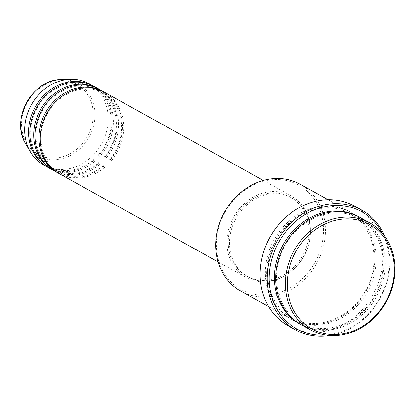 <?xml version="1.0" encoding="UTF-8"?>
<svg xmlns="http://www.w3.org/2000/svg" width="415" height="415" viewBox="0 0 415 415"><rect width="100%" height="100%" fill="white"/><g stroke="black" fill="none" stroke-linecap="round" stroke-linejoin="round"><path stroke-width="0.31" stroke-dasharray="2.08 1.56" d="M59.288 173.709A46.584 40.177 119 0 0 60.901 174.549A46.584 40.177 119 0 0 117.528 151.558A46.584 40.177 119 0 0 104.513 92.26M58.645 173.346A46.584 40.177 119 0 0 59.615 173.833A46.584 40.177 119 0 0 116.039 151.221A46.584 40.177 119 0 0 103.864 91.907M54.132 170.845A46.584 40.177 119 0 0 55.75 171.691A46.584 40.177 119 0 0 112.377 148.7A46.584 40.177 119 0 0 99.361 89.396M53.494 170.482A46.584 40.177 119 0 0 54.464 170.975A46.584 40.177 119 0 0 110.888 148.357A46.584 40.177 119 0 0 98.713 89.049M48.98 167.987A46.584 40.177 119 0 0 50.599 168.827A46.584 40.177 119 0 0 107.226 145.836A46.584 40.177 119 0 0 94.21 86.538M48.342 167.624A46.584 40.177 119 0 0 49.312 168.111A46.584 40.177 119 0 0 105.737 145.499A46.584 40.177 119 0 0 93.562 86.185M296.85 184.146A59.682 51.476 -61 0 1 316.22 260.003A59.682 51.476 -61 0 1 243.045 290.661A59.682 51.476 -61 0 1 223.675 214.804A59.682 51.476 -61 0 1 296.85 184.146M240.907 291.211A61.14 52.731 119 0 0 243.029 292.316A61.14 52.731 119 0 0 317.351 262.14A61.14 52.731 119 0 0 300.268 184.312M325.739 335.061A66.96 57.752 119 0 0 379.684 298.338A66.96 57.752 119 0 0 382.334 233.131M384.975 236.477A68.418 59.008 -61 0 1 329.967 335.533M300.802 324.468A61.14 52.731 119 0 0 302.924 325.573A61.14 52.731 119 0 0 377.245 295.397A61.14 52.731 119 0 0 360.163 217.569M347.734 210.737A61.14 52.731 119 0 0 273.412 240.918A61.14 52.731 119 0 0 290.495 318.746A61.14 52.731 119 0 0 292.617 319.851A61.14 52.731 119 0 0 366.938 289.675A61.14 52.731 119 0 0 349.855 211.847A61.14 52.731 119 0 0 347.734 210.737M247.662 278.257A46.584 40.177 119 0 0 304.288 255.261A46.584 40.177 119 0 0 291.273 195.963A46.584 40.177 119 0 0 289.654 195.123A46.584 40.177 119 0 0 233.028 218.114A46.584 40.177 119 0 0 246.043 277.412A46.584 40.177 119 0 0 247.662 278.257M248.315 276.955A45.126 38.922 119 0 0 303.173 254.686A45.126 38.922 119 0 0 290.562 197.239A45.126 38.922 119 0 0 289.001 196.419A45.126 38.922 119 0 0 234.143 218.695A45.126 38.922 119 0 0 246.749 276.141A45.126 38.922 119 0 0 248.315 276.955M249.607 277.671A45.126 38.922 119 0 0 304.46 255.396A45.126 38.922 119 0 0 291.854 197.95A45.126 38.922 119 0 0 290.287 197.135A45.126 38.922 119 0 0 235.43 219.411A45.126 38.922 119 0 0 248.04 276.857A45.126 38.922 119 0 0 249.607 277.671M288.249 325.827A68.418 59.008 119 0 0 290.625 327.062A68.418 59.008 119 0 0 373.796 293.296A68.418 59.008 119 0 0 354.68 206.198M43.829 165.123A46.584 40.177 119 0 0 45.448 165.969A46.584 40.177 119 0 0 102.074 142.978A46.584 40.177 119 0 0 89.059 83.674M75.457 83.695A40.006 34.502 -61 0 1 88.442 134.543A40.006 34.502 -61 0 1 39.394 155.091A40.006 34.502 -61 0 1 26.415 104.248A40.006 34.502 -61 0 1 75.457 83.695M25.761 143.948A41.412 35.716 119 0 0 39.238 156.611A41.412 35.716 119 0 0 90.008 135.337A41.412 35.716 119 0 0 76.573 82.71A41.412 35.716 119 0 0 61.529 79.535M359.514 217.216A61.14 52.731 -61 0 1 375.757 295.06A61.14 52.731 -61 0 1 301.632 324.857A61.14 52.731 -61 0 1 300.159 324.105M349.025 211.453A61.14 52.731 119 0 0 274.066 242.863A61.14 52.731 119 0 0 293.908 320.567A61.14 52.731 119 0 0 368.868 289.162A61.14 52.731 119 0 0 349.025 211.453M101.613 92.369C83.913 83.067 58.261 93.136 47.331 113.959C35.202 134.859 41.095 162.675 59.35 172.08L60.896 172.884C78.596 182.185 104.248 172.116 115.183 151.293C127.306 130.393 121.419 102.578 103.164 93.173L101.613 92.369M96.462 89.505C78.762 80.204 53.11 90.273 42.18 111.101C30.051 132.001 35.944 159.817 54.199 169.216L55.745 170.026C73.445 179.327 99.097 169.258 110.032 148.43C122.155 127.53 116.267 99.714 98.013 90.314L96.462 89.505M91.31 86.647C73.611 77.346 47.958 87.415 37.023 108.237C24.9 129.138 30.788 156.953 49.043 166.358L50.594 167.162C68.293 176.463 93.946 166.394 104.876 145.572C117.004 124.671 111.111 96.856 92.856 87.451L91.31 86.647M356.755 217.413C333.276 205.088 299.355 218.425 284.913 245.945C268.889 273.552 276.66 310.358 300.865 322.839L302.919 323.908C326.398 336.233 360.319 322.896 374.766 295.376C390.785 267.768 383.019 230.963 358.809 218.482L356.755 217.413M291.849 317.833L293.903 318.902C317.371 331.222 351.277 317.9 365.729 290.401C381.774 262.788 374.008 225.962 349.793 213.476L347.739 212.407C324.26 200.082 290.339 213.419 275.897 240.939C259.873 268.546 267.644 305.352 291.849 317.833M263.343 180.458L291.273 195.963M290.562 197.239L291.854 197.95M327.99 199.703L349.855 211.847M268.63 306.602L290.495 318.746M246.749 276.141L248.04 276.857M218.119 261.906L246.043 277.412"/><path stroke-width="0.62" d="M263.343 180.458L104.513 92.26A46.584 40.177 119 0 0 102.894 91.414A46.584 40.177 119 0 0 46.273 114.41A46.584 40.177 119 0 0 59.288 173.709L218.119 261.906M103.864 91.907A46.584 40.177 119 0 0 103.226 91.544A46.584 40.177 119 0 0 101.608 90.703A46.584 40.177 119 0 0 44.981 113.694A46.584 40.177 119 0 0 57.996 172.993A46.584 40.177 119 0 0 58.645 173.346M103.226 91.544L99.361 89.396A46.584 40.177 119 0 0 97.743 88.556A46.584 40.177 119 0 0 41.116 111.547A46.584 40.177 119 0 0 54.132 170.845L57.996 172.993M98.713 89.049A46.584 40.177 119 0 0 98.075 88.686A46.584 40.177 119 0 0 96.456 87.84A46.584 40.177 119 0 0 39.83 110.831A46.584 40.177 119 0 0 52.845 170.129A46.584 40.177 119 0 0 53.494 170.482M98.075 88.686L94.21 86.538A46.584 40.177 119 0 0 92.592 85.692A46.584 40.177 119 0 0 35.965 108.689A46.584 40.177 119 0 0 48.98 167.987L52.845 170.129M93.562 86.185A46.584 40.177 119 0 0 92.924 85.822A46.584 40.177 119 0 0 91.305 84.982A46.584 40.177 119 0 0 34.678 107.973A46.584 40.177 119 0 0 47.694 167.271A46.584 40.177 119 0 0 48.342 167.624M313.88 329.998A59.682 51.476 119 0 0 387.055 299.339A59.682 51.476 119 0 0 367.685 223.483A59.682 51.476 119 0 0 294.515 254.141A59.682 51.476 119 0 0 313.88 329.998M367.7 221.823A61.14 52.731 -61 0 1 369.822 222.933A61.14 52.731 -61 0 1 386.905 300.761A61.14 52.731 -61 0 1 312.583 330.937A61.14 52.731 -61 0 1 310.462 329.832A61.14 52.731 -61 0 1 293.379 252.004A61.14 52.731 -61 0 1 367.7 221.823M327.99 199.703L300.268 184.312A61.14 52.731 119 0 0 298.146 183.202A61.14 52.731 119 0 0 223.825 213.383A61.14 52.731 119 0 0 240.907 291.211L268.63 306.602M382.334 233.131A66.96 57.752 119 0 0 359.374 210.55A66.96 57.752 119 0 0 277.277 244.949A66.96 57.752 119 0 0 299.007 330.055A66.96 57.752 119 0 0 325.739 335.061M329.967 335.533A68.418 59.008 -61 0 1 297.711 330.999A68.418 59.008 -61 0 1 295.335 329.759A68.418 59.008 -61 0 1 276.219 242.661A68.418 59.008 -61 0 1 359.39 208.895A68.418 59.008 -61 0 1 361.761 210.13A68.418 59.008 -61 0 1 384.975 236.477M369.822 222.933L360.163 217.569A61.14 52.731 119 0 0 358.041 216.459A61.14 52.731 119 0 0 283.72 246.64A61.14 52.731 119 0 0 300.802 324.468L310.462 329.832M361.761 210.13L354.68 206.198A68.418 59.008 119 0 0 352.304 204.958A68.418 59.008 119 0 0 269.133 238.729A68.418 59.008 119 0 0 288.249 325.827L295.335 329.759M92.924 85.822L89.059 83.674A46.584 40.177 119 0 0 87.441 82.834A46.584 40.177 119 0 0 70.519 79.265A46.584 40.177 119 0 0 31.317 104.896A46.584 40.177 119 0 0 30.285 151.724A46.584 40.177 119 0 0 43.829 165.123L47.694 167.271M300.159 324.105A61.14 52.731 -61 0 1 282.231 246.303A61.14 52.731 -61 0 1 356.75 215.748A61.14 52.731 -61 0 1 359.514 217.216M70.519 79.265L61.529 79.535A41.412 35.716 119 0 0 26.679 102.318A41.412 35.716 119 0 0 25.761 143.948L30.285 151.724M61.529 79.535C32.635 78.907 9.955 119.753 25.761 143.948"/></g></svg>
